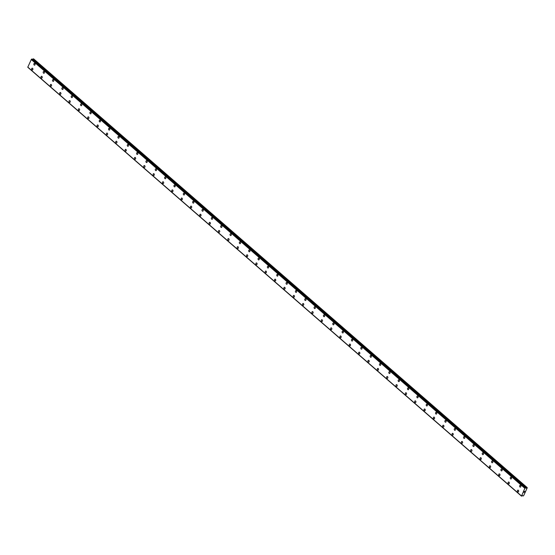 <?xml version="1.0" encoding="UTF-8"?>
<svg xmlns="http://www.w3.org/2000/svg" width="555" height="555" viewBox="0 0 555 555"><rect width="100%" height="100%" fill="white"/><g stroke="black" fill="none" stroke-linecap="round" stroke-linejoin="round"><path stroke-width="0.83" d="M34.563 65.171A0.909 0.673 83.7 0 1 34.368 63.367A0.909 0.673 83.7 0 1 34.563 65.171A0.909 0.673 83.7 0 1 34.361 63.367M43.907 73.281A0.909 0.673 83.7 0 1 43.706 71.477A0.909 0.673 83.7 0 1 43.907 73.281A0.909 0.673 83.7 0 1 43.706 71.477M53.245 81.398A0.909 0.673 83.7 0 1 53.051 79.594A0.909 0.673 83.7 0 1 53.245 81.398A0.909 0.673 83.7 0 1 53.044 79.594M62.59 89.515A0.909 0.673 83.7 0 1 62.389 87.711A0.909 0.673 83.7 0 1 62.59 89.515A0.909 0.673 83.7 0 1 62.389 87.711M71.928 97.624A0.909 0.673 83.7 0 1 71.734 95.821A0.909 0.673 83.7 0 1 71.928 97.624A0.909 0.673 83.7 0 1 71.727 95.821M81.273 105.741A0.909 0.673 83.7 0 1 81.072 103.938A0.909 0.673 83.7 0 1 81.273 105.741A0.909 0.673 83.7 0 1 81.072 103.938M90.618 113.858A0.909 0.673 83.7 0 1 90.416 112.055A0.909 0.673 83.7 0 1 90.611 113.858A0.909 0.673 83.7 0 1 90.416 112.055M99.956 121.968A0.909 0.673 83.7 0 1 99.754 120.164A0.909 0.673 83.7 0 1 99.956 121.968A0.909 0.673 83.7 0 1 99.754 120.171M109.3 130.085A0.909 0.673 83.7 0 1 109.099 128.281A0.909 0.673 83.7 0 1 109.293 130.085A0.909 0.673 83.7 0 1 109.099 128.281M118.638 138.202A0.909 0.673 83.7 0 1 118.437 136.398A0.909 0.673 83.7 0 1 118.638 138.202A0.909 0.673 83.7 0 1 118.437 136.398M127.983 146.312A0.909 0.673 83.7 0 1 127.782 144.515A0.909 0.673 83.7 0 1 127.983 146.312A0.909 0.673 83.7 0 1 127.782 144.515M137.321 154.429A0.909 0.673 83.7 0 1 137.127 152.625A0.909 0.673 83.7 0 1 137.321 154.429A0.909 0.673 83.7 0 1 137.12 152.625M146.666 162.546A0.909 0.673 83.7 0 1 146.464 160.742A0.909 0.673 83.7 0 1 146.666 162.546A0.909 0.673 83.7 0 1 146.464 160.742M156.004 170.662A0.909 0.673 83.7 0 1 155.809 168.859A0.909 0.673 83.7 0 1 156.004 170.662A0.909 0.673 83.7 0 1 155.802 168.859M165.348 178.772A0.909 0.673 83.7 0 1 165.147 176.969A0.909 0.673 83.7 0 1 165.348 178.772A0.909 0.673 83.7 0 1 165.147 176.969M174.693 186.889A0.909 0.673 83.7 0 1 174.492 185.086A0.909 0.673 83.7 0 1 174.686 186.889A0.909 0.673 83.7 0 1 174.485 185.086M184.031 195.006A0.909 0.673 83.7 0 1 183.83 193.202A0.909 0.673 83.7 0 1 184.031 195.006A0.909 0.673 83.7 0 1 183.83 193.202M193.376 203.116A0.909 0.673 83.7 0 1 193.175 201.312A0.909 0.673 83.7 0 1 193.369 203.116A0.909 0.673 83.7 0 1 193.175 201.312M202.714 211.233A0.909 0.673 83.7 0 1 202.513 209.429A0.909 0.673 83.7 0 1 202.714 211.233A0.909 0.673 83.7 0 1 202.513 209.429M212.059 219.35A0.909 0.673 83.7 0 1 211.857 217.546A0.909 0.673 83.7 0 1 212.052 219.35A0.909 0.673 83.7 0 1 211.857 217.546M221.396 227.46A0.909 0.673 83.7 0 1 221.195 225.656A0.909 0.673 83.7 0 1 221.396 227.46A0.909 0.673 83.7 0 1 221.195 225.656M230.741 235.577A0.909 0.673 83.7 0 1 230.54 233.773A0.909 0.673 83.7 0 1 230.741 235.577A0.909 0.673 83.7 0 1 230.54 233.773M240.079 243.694A0.909 0.673 83.7 0 1 239.878 241.89A0.909 0.673 83.7 0 1 240.079 243.694A0.909 0.673 83.7 0 1 239.885 241.89M249.424 251.803A0.909 0.673 83.7 0 1 249.223 250A0.909 0.673 83.7 0 1 249.424 251.803A0.909 0.673 83.7 0 1 249.223 250M258.762 259.92A0.909 0.673 83.7 0 1 258.568 258.117A0.909 0.673 83.7 0 1 258.762 259.92A0.909 0.673 83.7 0 1 258.561 258.117M268.107 268.037A0.909 0.673 83.7 0 1 267.905 266.233A0.909 0.673 83.7 0 1 268.107 268.037A0.909 0.673 83.7 0 1 267.905 266.233M277.451 276.147A0.909 0.673 83.7 0 1 277.25 274.35A0.909 0.673 83.7 0 1 277.445 276.147A0.909 0.673 83.7 0 1 277.25 274.35M286.789 284.264A0.909 0.673 83.7 0 1 286.588 282.46A0.909 0.673 83.7 0 1 286.789 284.264A0.909 0.673 83.7 0 1 286.588 282.46M296.134 292.381A0.909 0.673 83.7 0 1 295.933 290.577A0.909 0.673 83.7 0 1 296.127 292.381A0.909 0.673 83.7 0 1 295.933 290.577M305.472 300.491A0.909 0.673 83.7 0 1 305.271 298.694A0.909 0.673 83.7 0 1 305.472 300.498A0.909 0.673 83.7 0 1 305.271 298.694M314.817 308.608A0.909 0.673 83.7 0 1 314.616 306.804A0.909 0.673 83.7 0 1 314.81 308.608A0.909 0.673 83.7 0 1 314.616 306.804M324.155 316.725A0.909 0.673 83.7 0 1 323.953 314.921A0.909 0.673 83.7 0 1 324.155 316.725A0.909 0.673 83.7 0 1 323.953 314.921M333.5 324.841A0.909 0.673 83.7 0 1 333.298 323.038A0.909 0.673 83.7 0 1 333.5 324.841A0.909 0.673 83.7 0 1 333.298 323.038M342.837 332.951A0.909 0.673 83.7 0 1 342.643 331.148A0.909 0.673 83.7 0 1 342.837 332.951A0.909 0.673 83.7 0 1 342.636 331.148M352.182 341.068A0.909 0.673 83.7 0 1 351.981 339.265A0.909 0.673 83.7 0 1 352.182 341.068A0.909 0.673 83.7 0 1 351.981 339.265M361.52 349.185A0.909 0.673 83.7 0 1 361.319 347.381A0.909 0.673 83.7 0 1 361.52 349.185A0.909 0.673 83.7 0 1 361.326 347.381M370.865 357.295A0.909 0.673 83.7 0 1 370.664 355.491A0.909 0.673 83.7 0 1 370.865 357.295A0.909 0.673 83.7 0 1 370.664 355.491M380.21 365.412A0.909 0.673 83.7 0 1 380.008 363.608A0.909 0.673 83.7 0 1 380.203 365.412A0.909 0.673 83.7 0 1 380.008 363.608M389.548 373.529A0.909 0.673 83.7 0 1 389.346 371.725A0.909 0.673 83.7 0 1 389.548 373.529A0.909 0.673 83.7 0 1 389.346 371.725M398.892 381.639A0.909 0.673 83.7 0 1 398.691 379.835A0.909 0.673 83.7 0 1 398.885 381.639A0.909 0.673 83.7 0 1 398.691 379.835M408.23 389.756A0.909 0.673 83.7 0 1 408.029 387.952A0.909 0.673 83.7 0 1 408.23 389.756A0.909 0.673 83.7 0 1 408.029 387.952M417.575 397.873A0.909 0.673 83.7 0 1 417.374 396.069A0.909 0.673 83.7 0 1 417.568 397.873A0.909 0.673 83.7 0 1 417.374 396.069M426.913 405.983A0.909 0.673 83.7 0 1 426.712 404.186A0.909 0.673 83.7 0 1 426.913 405.983A0.909 0.673 83.7 0 1 426.712 404.186M436.258 414.099A0.909 0.673 83.7 0 1 436.057 412.296A0.909 0.673 83.7 0 1 436.258 414.099A0.909 0.673 83.7 0 1 436.057 412.296M445.596 422.216A0.909 0.673 83.7 0 1 445.401 420.412A0.909 0.673 83.7 0 1 445.596 422.216A0.909 0.673 83.7 0 1 445.394 420.412M454.94 430.326A0.909 0.673 83.7 0 1 454.739 428.529A0.909 0.673 83.7 0 1 454.94 430.326A0.909 0.673 83.7 0 1 454.739 428.529M464.278 438.443A0.909 0.673 83.7 0 1 464.084 436.639A0.909 0.673 83.7 0 1 464.278 438.443A0.909 0.673 83.7 0 1 464.077 436.639M473.623 446.56A0.909 0.673 83.7 0 1 473.422 444.756A0.909 0.673 83.7 0 1 473.623 446.56A0.909 0.673 83.7 0 1 473.422 444.756M482.968 454.677A0.909 0.673 83.7 0 1 482.767 452.873A0.909 0.673 83.7 0 1 482.961 454.677A0.909 0.673 83.7 0 1 482.767 452.873M492.306 462.787A0.909 0.673 83.7 0 1 492.105 460.983A0.909 0.673 83.7 0 1 492.306 462.787A0.909 0.673 83.7 0 1 492.105 460.983M501.651 470.904A0.909 0.673 83.7 0 1 501.449 469.1A0.909 0.673 83.7 0 1 501.644 470.904A0.909 0.673 83.7 0 1 501.449 469.1M510.988 479.02A0.909 0.673 83.7 0 1 510.787 477.217A0.909 0.673 83.7 0 1 510.988 479.02A0.909 0.673 83.7 0 1 510.787 477.217M520.333 487.13A0.909 0.673 83.7 0 1 520.132 485.327A0.909 0.673 83.7 0 1 520.333 487.13A0.909 0.673 83.7 0 1 520.132 485.327M32.377 69.965A0.909 0.673 83.7 0 1 32.183 68.161A0.909 0.673 83.7 0 1 32.377 69.965A0.909 0.673 83.7 0 1 32.176 68.161M41.722 78.075A0.909 0.673 83.7 0 1 41.521 76.271A0.909 0.673 83.7 0 1 41.722 78.075A0.909 0.673 83.7 0 1 41.521 76.271M51.06 86.191A0.909 0.673 83.7 0 1 50.866 84.388A0.909 0.673 83.7 0 1 51.06 86.191A0.909 0.673 83.7 0 1 50.859 84.388M60.405 94.308A0.909 0.673 83.7 0 1 60.204 92.505A0.909 0.673 83.7 0 1 60.405 94.308A0.909 0.673 83.7 0 1 60.204 92.505M69.75 102.418A0.909 0.673 83.7 0 1 69.548 100.615A0.909 0.673 83.7 0 1 69.743 102.418A0.909 0.673 83.7 0 1 69.548 100.615M79.087 110.535A0.909 0.673 83.7 0 1 78.886 108.731A0.909 0.673 83.7 0 1 79.087 110.535A0.909 0.673 83.7 0 1 78.886 108.731M88.432 118.652A0.909 0.673 83.7 0 1 88.231 116.848A0.909 0.673 83.7 0 1 88.425 118.652A0.909 0.673 83.7 0 1 88.231 116.848M97.77 126.762A0.909 0.673 83.7 0 1 97.569 124.958A0.909 0.673 83.7 0 1 97.77 126.762A0.909 0.673 83.7 0 1 97.569 124.958M107.115 134.879A0.909 0.673 83.7 0 1 106.914 133.075A0.909 0.673 83.7 0 1 107.115 134.879A0.909 0.673 83.7 0 1 106.914 133.075M116.453 142.996A0.909 0.673 83.7 0 1 116.252 141.192A0.909 0.673 83.7 0 1 116.453 142.996A0.909 0.673 83.7 0 1 116.259 141.192M125.798 151.106A0.909 0.673 83.7 0 1 125.596 149.309A0.909 0.673 83.7 0 1 125.798 151.106A0.909 0.673 83.7 0 1 125.596 149.309M135.136 159.223A0.909 0.673 83.7 0 1 134.941 157.419A0.909 0.673 83.7 0 1 135.136 159.223A0.909 0.673 83.7 0 1 134.934 157.419M144.48 167.339A0.909 0.673 83.7 0 1 144.279 165.536A0.909 0.673 83.7 0 1 144.48 167.339A0.909 0.673 83.7 0 1 144.279 165.536M153.825 175.449A0.909 0.673 83.7 0 1 153.624 173.653A0.909 0.673 83.7 0 1 153.818 175.449A0.909 0.673 83.7 0 1 153.624 173.653M163.163 183.566A0.909 0.673 83.7 0 1 162.962 181.762A0.909 0.673 83.7 0 1 163.163 183.566A0.909 0.673 83.7 0 1 162.962 181.762M172.508 191.683A0.909 0.673 83.7 0 1 172.307 189.879A0.909 0.673 83.7 0 1 172.501 191.683A0.909 0.673 83.7 0 1 172.307 189.879M181.846 199.8A0.909 0.673 83.7 0 1 181.645 197.996A0.909 0.673 83.7 0 1 181.846 199.8A0.909 0.673 83.7 0 1 181.645 197.996M191.191 207.91A0.909 0.673 83.7 0 1 190.989 206.106A0.909 0.673 83.7 0 1 191.184 207.91A0.909 0.673 83.7 0 1 190.989 206.106M200.528 216.027A0.909 0.673 83.7 0 1 200.327 214.223A0.909 0.673 83.7 0 1 200.528 216.027A0.909 0.673 83.7 0 1 200.327 214.223M209.873 224.144A0.909 0.673 83.7 0 1 209.672 222.34A0.909 0.673 83.7 0 1 209.873 224.144A0.909 0.673 83.7 0 1 209.672 222.34M219.211 232.254A0.909 0.673 83.7 0 1 219.017 230.45A0.909 0.673 83.7 0 1 219.211 232.254A0.909 0.673 83.7 0 1 219.01 230.45M228.556 240.37A0.909 0.673 83.7 0 1 228.355 238.567A0.909 0.673 83.7 0 1 228.556 240.37A0.909 0.673 83.7 0 1 228.355 238.567M237.894 248.487A0.909 0.673 83.7 0 1 237.693 246.684A0.909 0.673 83.7 0 1 237.894 248.487A0.909 0.673 83.7 0 1 237.7 246.684M247.239 256.597A0.909 0.673 83.7 0 1 247.037 254.794A0.909 0.673 83.7 0 1 247.239 256.597A0.909 0.673 83.7 0 1 247.037 254.794M256.583 264.714A0.909 0.673 83.7 0 1 256.382 262.91A0.909 0.673 83.7 0 1 256.576 264.714A0.909 0.673 83.7 0 1 256.382 262.91M265.921 272.831A0.909 0.673 83.7 0 1 265.72 271.027A0.909 0.673 83.7 0 1 265.921 272.831A0.909 0.673 83.7 0 1 265.72 271.027M275.266 280.941A0.909 0.673 83.7 0 1 275.065 279.144A0.909 0.673 83.7 0 1 275.259 280.941A0.909 0.673 83.7 0 1 275.065 279.144M284.604 289.058A0.909 0.673 83.7 0 1 284.403 287.254A0.909 0.673 83.7 0 1 284.604 289.058A0.909 0.673 83.7 0 1 284.403 287.254M293.949 297.175A0.909 0.673 83.7 0 1 293.748 295.371A0.909 0.673 83.7 0 1 293.942 297.175A0.909 0.673 83.7 0 1 293.748 295.371M303.287 305.285A0.909 0.673 83.7 0 1 303.085 303.488A0.909 0.673 83.7 0 1 303.287 305.285A0.909 0.673 83.7 0 1 303.085 303.488M312.631 313.402A0.909 0.673 83.7 0 1 312.43 311.598A0.909 0.673 83.7 0 1 312.631 313.402A0.909 0.673 83.7 0 1 312.43 311.598M321.969 321.518A0.909 0.673 83.7 0 1 321.775 319.715A0.909 0.673 83.7 0 1 321.969 321.518A0.909 0.673 83.7 0 1 321.768 319.715M331.314 329.635A0.909 0.673 83.7 0 1 331.113 327.832A0.909 0.673 83.7 0 1 331.314 329.635A0.909 0.673 83.7 0 1 331.113 327.832M340.652 337.745A0.909 0.673 83.7 0 1 340.458 335.942A0.909 0.673 83.7 0 1 340.652 337.745A0.909 0.673 83.7 0 1 340.451 335.942M349.997 345.862A0.909 0.673 83.7 0 1 349.796 344.058A0.909 0.673 83.7 0 1 349.997 345.862A0.909 0.673 83.7 0 1 349.796 344.058M359.342 353.979A0.909 0.673 83.7 0 1 359.14 352.175A0.909 0.673 83.7 0 1 359.335 353.979A0.909 0.673 83.7 0 1 359.14 352.175M368.68 362.089A0.909 0.673 83.7 0 1 368.478 360.285A0.909 0.673 83.7 0 1 368.68 362.089A0.909 0.673 83.7 0 1 368.478 360.285M378.024 370.206A0.909 0.673 83.7 0 1 377.823 368.402A0.909 0.673 83.7 0 1 378.017 370.206A0.909 0.673 83.7 0 1 377.823 368.402M387.362 378.323A0.909 0.673 83.7 0 1 387.161 376.519A0.909 0.673 83.7 0 1 387.362 378.323A0.909 0.673 83.7 0 1 387.161 376.519M396.707 386.433A0.909 0.673 83.7 0 1 396.506 384.629A0.909 0.673 83.7 0 1 396.707 386.433A0.909 0.673 83.7 0 1 396.506 384.629M406.045 394.55A0.909 0.673 83.7 0 1 405.851 392.746A0.909 0.673 83.7 0 1 406.045 394.55A0.909 0.673 83.7 0 1 405.844 392.746M415.39 402.666A0.909 0.673 83.7 0 1 415.189 400.863A0.909 0.673 83.7 0 1 415.39 402.666A0.909 0.673 83.7 0 1 415.189 400.863M424.728 410.776A0.909 0.673 83.7 0 1 424.533 408.973A0.909 0.673 83.7 0 1 424.728 410.776A0.909 0.673 83.7 0 1 424.526 408.979M434.072 418.893A0.909 0.673 83.7 0 1 433.871 417.089A0.909 0.673 83.7 0 1 434.072 418.893A0.909 0.673 83.7 0 1 433.871 417.089M443.41 427.01A0.909 0.673 83.7 0 1 443.216 425.206A0.909 0.673 83.7 0 1 443.41 427.01A0.909 0.673 83.7 0 1 443.209 425.206M452.755 435.12A0.909 0.673 83.7 0 1 452.554 433.323A0.909 0.673 83.7 0 1 452.755 435.12A0.909 0.673 83.7 0 1 452.554 433.323M462.1 443.237A0.909 0.673 83.7 0 1 461.899 441.433A0.909 0.673 83.7 0 1 462.093 443.237A0.909 0.673 83.7 0 1 461.899 441.433M471.438 451.354A0.909 0.673 83.7 0 1 471.237 449.55A0.909 0.673 83.7 0 1 471.438 451.354A0.909 0.673 83.7 0 1 471.237 449.55M480.783 459.464A0.909 0.673 83.7 0 1 480.581 457.667A0.909 0.673 83.7 0 1 480.776 459.471A0.909 0.673 83.7 0 1 480.581 457.667M490.12 467.581A0.909 0.673 83.7 0 1 489.919 465.777A0.909 0.673 83.7 0 1 490.12 467.581A0.909 0.673 83.7 0 1 489.919 465.777M499.465 475.697A0.909 0.673 83.7 0 1 499.264 473.894A0.909 0.673 83.7 0 1 499.465 475.697A0.909 0.673 83.7 0 1 499.264 473.894M508.803 483.814A0.909 0.673 83.7 0 1 508.602 482.011A0.909 0.673 83.7 0 1 508.803 483.814A0.909 0.673 83.7 0 1 508.609 482.011M518.148 491.924A0.909 0.673 83.7 0 1 517.947 490.12A0.909 0.673 83.7 0 1 518.148 491.924A0.909 0.673 83.7 0 1 517.947 490.12M524.26 492.25L523.802 492.34L523.989 491.994M523.802 492.34L524.433 491.945M524.676 491.348L524.204 491.709M524.524 491.744L524.704 491.341M524.933 488.088L527.25 487.789L523.642 495.698L523.011 495.997L522.512 495.56L521.506 496.156L27.951 67.391L521.499 496.135L524.933 488.088L31.378 59.357L27.792 67.176L521.339 495.899L27.785 67.169M32.093 59.038L31.378 59.357M527.167 487.567L33.612 58.844L32.551 59.42M526.834 487.602L33.279 58.879M526.175 488.088L32.62 59.357M526.022 488.185L525.627 487.838M525.349 487.769L31.795 59.045M525.287 487.817L31.732 59.087M524.759 488.213L31.205 59.489M521.305 495.802L27.75 67.079M526.619 487.706L33.071 58.983M525.62 487.741L32.065 59.01M524.884 488.109L31.33 59.378M525.64 487.748L32.086 59.017M521.506 496.156L27.958 67.426"/></g></svg>

